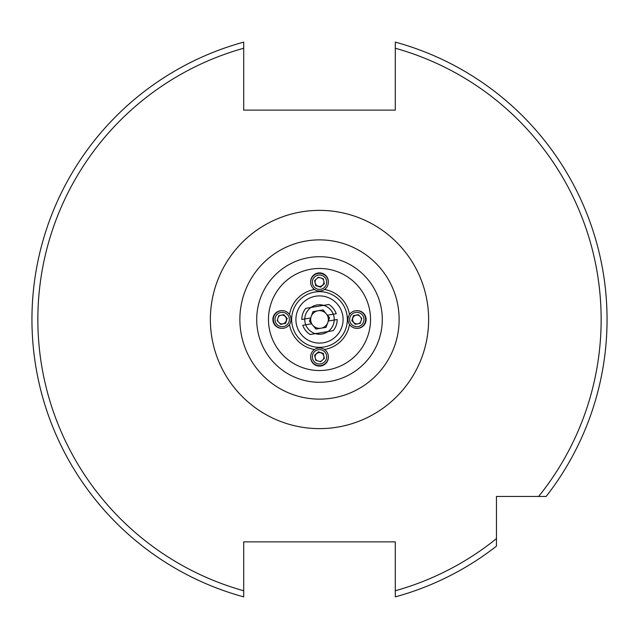 <?xml version="1.0" encoding="UTF-8"?>
<svg xmlns="http://www.w3.org/2000/svg" width="639" height="639" viewBox="0 0 639 639"><rect width="100%" height="100%" fill="white"/><g stroke="black" fill="none" stroke-linecap="round" stroke-linejoin="round"><path stroke-width="0.96" d="M314.236 305.73L312.128 306.728M324.676 305.69L319.5 304.755C309.979 306.872 309.979 306.872 319.5 304.755L323.661 305.354L328.861 304.483A17.692 17.692 0 0 1 336.226 313.725L333.27 314.22A14.745 14.745 0 0 1 334.237 320.035L337.192 319.54A17.692 17.692 0 0 1 333.223 330.667L328.023 331.537A14.745 14.745 0 0 1 319.5 334.245C329.021 332.128 329.021 332.128 319.5 334.245L315.339 333.646L310.139 334.517A17.692 17.692 0 0 1 302.774 325.275L305.73 324.78A14.745 14.745 0 0 1 304.763 318.965L301.808 319.46A17.692 17.692 0 0 1 305.777 308.333L310.977 307.463A14.745 14.745 0 0 1 333.27 314.22L327.416 315.195L329.58 317.823L328.382 321.01L334.237 320.035A14.745 14.745 0 0 1 328.023 331.537L315.339 333.646A14.745 14.745 0 0 0 319.5 334.245L314.324 333.31M324.764 333.27L326.872 332.272M319.5 295.905A23.595 23.595 0 0 1 343.095 319.5A23.595 23.595 0 0 1 319.5 343.095A23.595 23.595 0 0 1 295.905 319.5A23.595 23.595 0 0 1 319.5 295.905M319.5 399.127A79.627 79.627 0 0 1 239.873 319.5A79.627 79.627 0 0 1 319.5 239.873A79.627 79.627 0 0 1 399.127 319.5A79.627 79.627 0 0 1 319.5 399.127M243.707 592.88L243.707 590.763A281.655 281.655 0 0 1 243.707 48.237L243.707 42.118A287.55 287.55 0 0 0 243.707 596.882L243.707 590.763L243.707 596.882A287.55 287.55 0 0 1 243.707 42.118L243.707 110.108L395.293 110.108L395.293 42.118A287.55 287.55 0 0 1 546.153 496.455L496.455 496.455L496.455 546.153A287.55 287.55 0 0 1 395.293 596.882L395.293 596.57M607.05 319.5A287.55 287.55 0 0 1 546.153 496.455L538.621 496.455A281.655 281.655 0 0 0 395.293 48.237L395.293 42.118M243.707 590.763L243.707 541.872L395.293 541.872L395.293 596.882A287.55 287.55 0 0 0 496.455 546.153L496.455 538.621A281.655 281.655 0 0 1 395.293 590.763M327.783 322.607A8.85 8.85 0 0 0 318.046 310.77A8.85 8.85 0 0 0 312.671 325.123A8.85 8.85 0 0 0 327.783 322.607M323.661 305.354L310.977 307.463A14.745 14.745 0 0 0 304.763 318.965L310.618 317.99L313.006 311.608L323.086 309.931L327.416 315.195M328.382 321.01L325.994 327.392L315.914 329.069L311.584 323.805L305.73 324.78A14.745 14.745 0 0 0 315.339 333.646M311.584 323.805L309.42 321.177L310.618 317.99M319.468 361.442A4.425 4.425 0 0 0 321.537 360.939M315.362 358.575A4.425 4.425 0 0 0 316.984 360.652M323.23 359.39A4.425 4.425 0 0 0 316.513 353.75A4.425 4.425 0 0 0 315.091 357.353M310.65 356.826L310.65 357.273A8.85 8.85 0 0 0 321.409 365.907A8.85 8.85 0 0 0 328.35 357.273L328.35 356.826A8.85 8.85 0 0 0 317.591 348.191A8.85 8.85 0 0 0 310.65 356.826A8.85 8.85 0 0 0 321.409 365.468A8.85 8.85 0 0 0 328.35 356.826M321.058 363.831A7.197 7.189 0 0 0 326.521 355.26A7.197 7.189 0 0 0 317.942 349.789A7.197 7.189 0 0 0 312.479 358.367A7.197 7.189 0 0 0 321.058 363.831M314.628 355.276L318.398 351.825L323.27 353.359L324.372 358.351L320.602 361.794L315.73 360.26L314.628 355.276M324.332 358.383L323.27 353.567L318.398 352.033L314.668 355.444M361.442 319.532A4.425 4.425 -90 0 0 360.939 317.463M358.575 323.638A4.425 4.425 -90 0 0 360.652 322.016M359.39 315.77A4.425 4.425 -90 0 0 353.75 322.487A4.425 4.425 -90 0 0 357.353 323.909M356.826 328.35L357.273 328.35A8.85 8.85 -90 0 0 365.907 317.591A8.85 8.85 -90 0 0 357.273 310.65L356.826 310.65A8.85 8.85 -90 0 0 348.191 321.409A8.85 8.85 -90 0 0 356.826 328.35A8.85 8.85 -90 0 0 365.468 317.591A8.85 8.85 -90 0 0 356.826 310.65M363.831 317.942A7.197 7.189 -90 0 0 355.26 312.479A7.197 7.189 -90 0 0 349.789 321.058A7.197 7.189 -90 0 0 358.367 326.521A7.197 7.189 -90 0 0 363.831 317.942M355.276 324.372L351.825 320.602L353.359 315.73L358.351 314.628L361.794 318.398L360.26 323.27L355.276 324.372M358.383 314.668L353.567 315.73L352.033 320.602L355.444 324.332M319.532 277.558A4.425 4.425 180 0 0 317.463 278.061M323.638 280.425A4.425 4.425 180 0 0 322.016 278.348M315.77 279.61A4.425 4.425 180 0 0 322.487 285.25A4.425 4.425 180 0 0 323.909 281.647M328.35 282.174L328.35 281.727A8.85 8.85 180 0 0 317.591 273.093A8.85 8.85 180 0 0 310.65 281.727L310.65 282.174A8.85 8.85 180 0 0 321.409 290.809A8.85 8.85 180 0 0 328.35 282.174A8.85 8.85 180 0 0 317.591 273.532A8.85 8.85 180 0 0 310.65 282.174M317.942 275.169A7.197 7.189 180 0 0 312.479 283.74A7.197 7.189 180 0 0 321.058 289.211A7.197 7.189 180 0 0 326.521 280.633A7.197 7.189 180 0 0 317.942 275.169M324.372 283.724L320.602 287.175L315.73 285.641L314.628 280.649L318.398 277.206L323.27 278.74L324.372 283.724M314.668 280.617L315.73 285.433L320.602 286.967L324.332 283.556M277.558 319.468A4.425 4.425 90 0 0 278.061 321.537M280.425 315.362A4.425 4.425 90 0 0 278.348 316.984M279.61 323.23A4.425 4.425 90 0 0 285.25 316.513A4.425 4.425 90 0 0 281.647 315.091M282.174 310.65L281.727 310.65A8.85 8.85 90 0 0 273.093 321.409A8.85 8.85 90 0 0 281.727 328.35L282.174 328.35A8.85 8.85 90 0 0 290.809 317.591A8.85 8.85 90 0 0 282.174 310.65A8.85 8.85 90 0 0 273.532 321.409A8.85 8.85 90 0 0 282.174 328.35M275.169 321.058A7.197 7.189 90 0 0 283.74 326.521A7.197 7.189 90 0 0 289.211 317.942A7.197 7.189 90 0 0 280.633 312.479A7.197 7.189 90 0 0 275.169 321.058M283.724 314.628L287.175 318.398L285.641 323.27L280.649 324.372L277.206 320.602L278.74 315.73L283.724 314.628M280.617 324.332L285.433 323.27L286.967 318.398L283.556 314.668M319.5 291.648A27.852 27.852 0 0 1 347.352 319.5A27.852 27.852 0 0 1 319.5 347.352A27.852 27.852 0 0 1 291.648 319.5A27.852 27.852 0 0 1 319.5 291.648M314.548 349.501A30.408 30.408 0 0 1 289.499 324.452M289.499 314.548A30.408 30.408 0 0 1 314.548 289.499M319.5 370.532A51.032 51.032 0 0 1 268.468 319.5A51.032 51.032 0 0 1 319.5 268.468A51.032 51.032 0 0 1 370.532 319.5A51.032 51.032 0 0 1 319.5 370.532M319.5 382.29A62.79 62.79 0 0 1 256.71 319.5A62.79 62.79 0 0 1 319.5 256.71A62.79 62.79 0 0 1 382.29 319.5A62.79 62.79 0 0 1 319.5 382.29M319.5 210.375A109.125 109.125 0 0 1 428.625 319.5A109.125 109.125 0 0 1 319.5 428.625A109.125 109.125 0 0 1 210.375 319.5A109.125 109.125 0 0 1 319.5 210.375M324.452 289.499A30.408 30.408 0 0 1 349.501 314.548M349.501 324.452A30.408 30.408 0 0 1 324.452 349.501"/></g></svg>
